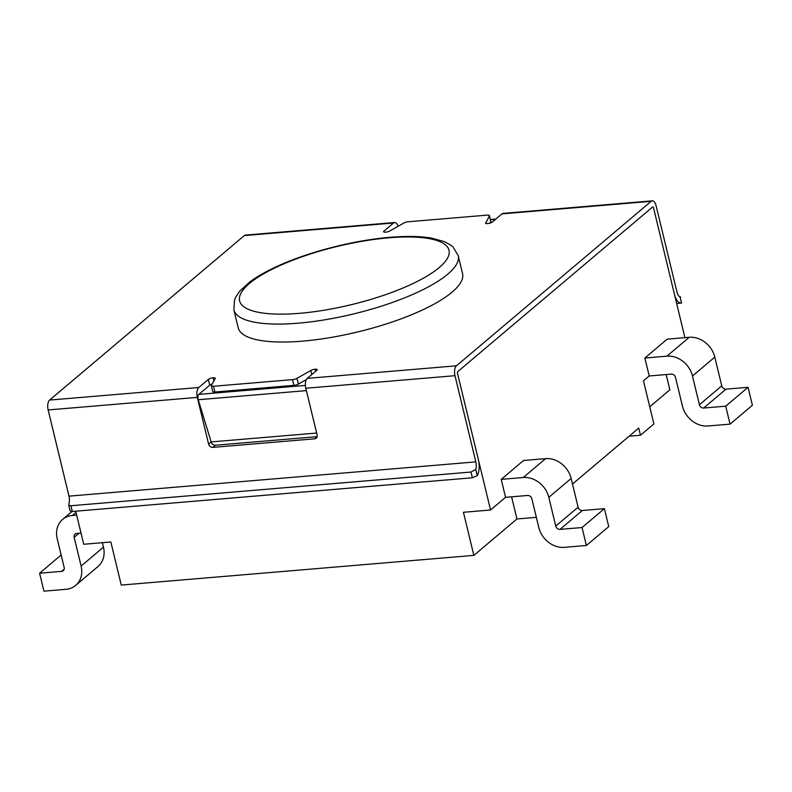 <?xml version="1.0" encoding="UTF-8"?>
<svg xmlns="http://www.w3.org/2000/svg" width="792" height="792" viewBox="0 0 792 792"><rect width="100%" height="100%" fill="white"/><g stroke="black" fill="none" stroke-linecap="round" stroke-linejoin="round"><path stroke-width="1.19" d="M644.866 358.024L667.22 339.144L689.258 337.283A23.077 19.374 49.8 0 1 714.81 357.123L721.76 385.853A3.851 3.227 -130.2 0 0 726.017 389.159L748.054 387.298L725.71 406.177L730.056 424.136L708.018 425.987A23.077 19.374 49.8 0 1 682.466 406.157L675.507 377.428A3.851 3.227 -130.2 0 0 671.25 374.121L649.212 375.972L644.866 358.024L666.904 356.162A23.077 19.374 49.8 0 1 692.465 376.002L699.415 404.732A3.851 3.227 -130.2 0 0 703.672 408.038L725.71 406.177M748.054 387.298L752.4 405.257L730.056 424.136M523.255 477.517L545.599 458.637L523.562 460.489L501.217 479.368L523.255 477.517A23.077 19.374 49.8 0 1 548.807 497.346L555.756 526.076A3.851 3.227 -130.2 0 0 560.013 529.383L582.051 527.531L604.405 508.652L608.741 526.611L586.397 545.48L564.359 547.341A23.077 19.374 49.8 0 1 538.808 527.502L531.858 498.772A3.851 3.227 -130.2 0 0 527.601 495.465L505.563 497.327L490.555 509.998L463.429 512.285L473.863 555.38L516.958 518.978L536.352 517.344M545.599 458.637A23.077 19.374 49.8 0 1 571.151 478.467L578.101 507.197A3.851 3.227 -130.2 0 0 582.367 510.503L604.405 508.652M582.051 527.531L586.397 545.48M81.012 533.085L76.685 533.452A3.851 3.227 -130.2 0 0 75.072 534.095A3.851 3.227 -130.2 0 0 74.161 537.322L81.111 566.052A23.077 19.374 49.8 0 1 75.666 585.397A23.077 19.374 49.8 0 1 65.984 589.317L43.946 591.169L39.6 573.21L61.142 555.014M102.376 542.698L103.455 547.173A23.077 19.374 49.8 0 1 98.01 566.518L75.666 585.397M39.6 573.21L61.637 571.359A3.851 3.227 -130.2 0 0 63.251 570.705A3.851 3.227 -130.2 0 0 64.162 567.478L57.212 538.748A23.077 19.374 49.8 0 1 62.657 519.404A23.077 19.374 49.8 0 1 72.339 515.493L76.666 515.127M75.715 511.196L83.714 544.262L110.84 541.976L121.265 585.08L473.863 555.38M572.497 484.031L638.748 428.066L640.49 435.253L653.895 423.928L643.47 380.833L649.212 375.972M684.922 337.649L653.548 207.959A1.534 0.723 85.2 0 0 652.786 206.96A1.534 0.723 85.2 0 0 652.558 207.059L457.835 371.557A1.534 0.723 85.2 0 0 457.538 373.527L490.555 509.998M501.217 479.368L505.563 497.327M316.642 433.036L211.167 441.916A3.851 3.227 -130.2 0 0 215.424 445.223L317.117 436.659M649.747 406.801L669.864 389.803L666.181 374.547M629.115 436.214L640.49 435.253M212.236 384.011A3.851 1.069 -13.6 0 0 209.741 385.169L198.832 394.386L305.395 385.407M306.385 390.614L198.218 399.732L211.167 441.916L208.613 444.074L197.317 397.386L48.144 409.949L68.993 496.148A7.692 3.594 -94.8 0 1 68.904 503.712L68.805 505.256L70.934 505.742L470.993 472.042L475.745 469.448L477.249 475.645A13.85 6.465 85.2 0 0 478.388 459.716L457.538 373.527A1.534 0.723 85.2 0 1 457.835 371.557L652.558 207.059A1.534 0.723 85.2 0 1 652.786 206.96A1.534 0.723 85.2 0 1 653.548 207.959L674.398 294.149A13.85 6.465 85.2 0 0 681.308 303.088A13.85 6.465 85.2 0 0 681.556 303.059L680.061 296.861A7.692 3.594 -94.8 0 1 676.952 291.991L656.103 205.801A7.692 3.594 85.2 0 0 652.262 200.831A7.692 3.594 85.2 0 0 651.173 201.316L501.999 213.88A7.692 3.594 -94.8 0 1 503.088 213.395L652.262 200.831M198.218 399.732A3.851 1.792 -94.8 0 1 198.832 394.386M511.592 496.812L516.958 518.978M233.878 309.87L238.224 327.829A115.404 32.096 -13.6 0 0 302.504 341.144A115.404 32.096 -13.6 0 0 462.548 273.557L458.212 255.598A115.404 32.096 166.4 0 1 298.158 323.185A115.404 32.096 166.4 0 1 233.878 309.87L234.571 299.782L235.818 296.941L239.798 291.11L249.747 281.992C257.252 276.378 267.122 270.834 279.358 265.36C310.395 251.391 354.727 240.164 390.09 237.313C406.613 235.957 420.364 236.204 431.343 238.065L444.362 241.619L450.569 244.985L452.984 246.946L458.212 255.598M307.266 378.368L456.44 365.805A7.692 3.594 85.2 0 0 454.984 375.685L305.811 388.248A7.692 3.594 -94.8 0 1 307.266 378.368L316.84 370.28A3.851 1.069 166.4 0 0 317.196 369.666A3.851 1.069 166.4 0 0 315.167 369.211A3.851 1.069 166.4 0 0 310.82 370.478L297 378.338L298.386 384.08A3.851 1.069 166.4 0 1 293.931 385.358L292.545 379.615L213.503 386.268L214.889 392.01L293.931 385.358M48.144 409.949A7.692 3.594 -94.8 0 1 49.599 400.069L198.772 387.506A7.692 3.594 85.2 0 0 197.317 397.386M398.079 226.284A7.692 3.594 85.2 0 0 394.594 222.532A7.692 3.594 85.2 0 0 393.505 223.017L244.332 235.58L49.599 400.069M244.332 235.58A7.692 3.594 -94.8 0 1 245.421 235.095L394.594 222.532M305.811 388.248L317.107 434.937A3.851 3.227 49.8 0 1 316.196 438.164A3.851 3.227 49.8 0 1 314.582 438.817L317.107 436.679M215.424 445.223L212.87 447.381L314.582 438.817M212.87 447.381A3.851 3.227 49.8 0 1 208.613 444.074M454.984 375.685L475.834 461.875A7.692 3.594 -94.8 0 1 475.745 469.448M456.44 365.805L651.173 201.316M393.505 223.017L383.932 231.106A3.851 1.069 166.4 0 0 383.585 231.719A3.851 1.069 166.4 0 0 385.615 232.175A3.851 1.069 166.4 0 0 389.951 230.908L403.772 223.047A3.851 1.069 -13.6 0 1 408.227 221.77L487.278 215.117A3.851 1.069 -13.6 0 1 489.416 215.563A3.851 1.069 -13.6 0 1 489.367 215.84L485.694 223.364M209.741 385.169L208.355 379.418L198.772 387.506M208.355 379.418A3.851 1.069 166.4 0 1 213.226 377.794A3.851 1.069 166.4 0 1 215.256 378.249A3.851 1.069 166.4 0 1 215.206 378.526L211.405 385.546A3.851 1.069 -13.6 0 0 211.355 385.823A3.851 1.069 -13.6 0 0 213.503 386.268M292.545 379.615A3.851 1.069 -13.6 0 0 297 378.338M485.575 222.859A3.851 1.069 166.4 0 0 485.516 223.136A3.851 1.069 166.4 0 0 487.545 223.591A3.851 1.069 166.4 0 0 492.416 221.968L501.999 213.88M489.416 215.563L490.802 221.305A3.851 1.069 166.4 0 1 490.753 221.582L489.931 223.116M306.375 379.536L298.386 384.08M214.889 392.01A3.851 1.069 166.4 0 1 212.751 391.575L211.355 385.823M477.249 475.645L472.388 477.784L470.993 472.042M70.934 505.742L72.319 511.483L472.388 477.784M72.319 511.483L70.171 510.988L68.736 505.048M680.061 296.861L681.556 303.059M680.576 296.96L679.823 296.762M315.662 371.28L315.167 369.211M213.226 377.794L213.959 380.833M721.76 385.853L699.415 404.732M726.017 389.159L703.672 408.038M689.258 337.283L666.904 356.162M714.81 357.123L692.465 376.002M560.013 529.383L582.367 510.503M555.756 526.076L578.101 507.197M74.161 537.322L78.982 533.254M81.111 566.052L103.455 547.173M61.637 571.359L64.162 569.22M72.339 515.493L76.002 512.394M548.807 497.346L571.151 478.467M495.624 219.265L490.416 219.701M68.993 496.148L475.834 461.875M490.753 221.582L489.367 215.84M383.932 231.106L384.17 232.115M311.8 374.537L310.82 370.478M389.001 237.798A107.712 29.957 -13.6 0 0 249.371 283.546A107.712 29.957 -13.6 0 0 299.614 313.305A107.712 29.957 -13.6 0 0 439.233 267.557A107.712 29.957 -13.6 0 0 389.001 237.798M62.657 519.404L72.013 511.503M490.367 219.503L495.881 219.047M676.655 303.485L681.308 303.088"/></g></svg>
